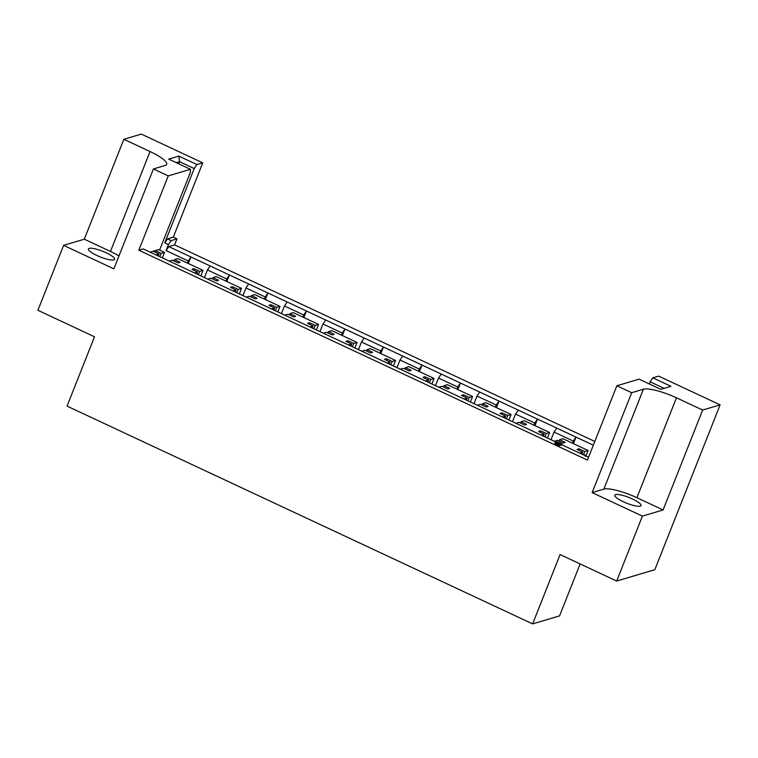 <?xml version="1.0" encoding="UTF-8"?>
<svg xmlns="http://www.w3.org/2000/svg" width="758" height="758" viewBox="0 0 758 758"><rect width="100%" height="100%" fill="white"/><g stroke="black" fill="none" stroke-linecap="round" stroke-linejoin="round"><path stroke-width="1.14" d="M96.91 255.493A14.089 3.079 21.6 0 0 114.61 259.312A14.089 3.079 21.6 0 0 106.101 252.755A14.089 3.079 21.6 0 0 88.402 248.937A14.089 3.079 21.6 0 0 96.91 255.493M632.523 499.01A14.089 3.079 -158.4 0 1 641.022 505.567A14.089 3.079 -158.4 0 1 623.322 501.739A14.089 3.079 -158.4 0 1 614.814 495.182A14.089 3.079 -158.4 0 1 632.523 499.01M541.07 435.045L544.178 434.116L538.625 431.52A14.317 3.127 -158.4 0 1 540.7 430.895L546.262 433.5L549.607 432.505L524.375 420.699L521.04 421.694L526.592 424.3A14.317 3.127 -158.4 0 1 524.517 424.916L518.955 422.32L515.847 423.239M502.563 417.033L505.671 416.104L500.109 413.498A14.317 3.127 -158.4 0 1 502.194 412.883L507.756 415.479L511.091 414.484L505.226 411.736L485.869 402.688L482.533 403.682L488.086 406.279A14.317 3.127 -158.4 0 1 486.001 406.904L480.449 404.298L477.332 405.227M464.048 399.011L467.165 398.092L461.603 395.486A14.317 3.127 -158.4 0 1 463.688 394.871L469.24 397.467L472.585 396.472L447.362 384.676L444.017 385.67L449.579 388.267A14.317 3.127 -158.4 0 1 447.495 388.892L441.942 386.286L438.825 387.215M425.541 380.999L428.649 380.071L423.097 377.475A14.317 3.127 -158.4 0 1 425.181 376.859L430.734 379.455L434.078 378.46L408.856 366.664L405.511 367.658L411.073 370.255A14.317 3.127 -158.4 0 1 408.988 370.87L403.427 368.274L400.319 369.203M387.035 362.987L390.143 362.059L384.59 359.463A14.317 3.127 -158.4 0 1 386.665 358.837L392.227 361.443L395.572 360.448L370.34 348.642L367.005 349.637L372.557 352.243A14.317 3.127 -158.4 0 1 370.482 352.858L364.92 350.262L361.812 351.191M348.528 344.975L351.636 344.047L346.074 341.451A14.317 3.127 -158.4 0 1 348.159 340.825L353.721 343.421L357.056 342.436L331.833 330.63L328.498 331.625L334.051 334.231A14.317 3.127 -158.4 0 1 331.966 334.846L326.414 332.25L323.296 333.169M310.013 326.954L313.13 326.035L307.568 323.429A14.317 3.127 -158.4 0 1 309.652 322.813L315.205 325.409L318.549 324.415L293.327 312.618L289.982 313.613L295.544 316.209A14.317 3.127 -158.4 0 1 293.46 316.835L287.898 314.229L284.79 315.157M271.506 308.942L274.614 308.013L269.062 305.417A14.317 3.127 -158.4 0 1 271.146 304.801L276.698 307.397L280.043 306.403L254.821 294.606L251.476 295.601L257.038 298.197A14.317 3.127 -158.4 0 1 254.953 298.813L249.391 296.217L246.284 297.145M233 290.93L236.108 290.001L230.555 287.405A14.317 3.127 -158.4 0 1 232.63 286.78L238.192 289.385L241.537 288.391L222.179 279.332L216.305 276.594L212.97 277.58L218.522 280.185A14.317 3.127 -158.4 0 1 216.437 280.801L210.885 278.205L207.777 279.134M194.484 272.918L197.601 271.989L192.039 269.393A14.317 3.127 -158.4 0 1 194.124 268.768L199.686 271.373L203.021 270.379L177.798 258.573L174.463 259.568L180.016 262.173A14.317 3.127 -158.4 0 1 177.931 262.789L172.379 260.193L169.261 261.112M579.576 453.057L582.684 452.128L577.132 449.532A14.317 3.127 -158.4 0 1 579.216 448.907L584.769 451.512L588.113 450.517L562.891 438.721L559.546 439.716L565.108 442.312A14.317 3.127 -158.4 0 1 563.023 442.928L557.462 440.332L554.354 441.26M159.606 250.064L190.315 172.502L190.447 169.29L168.683 159.114L178.812 156.101L196.919 164.562L202.737 162.837L173.307 237.159L176.965 238.874L171.147 240.608L168.428 244.588L166.059 250.576L168.769 246.596L190.912 256.953L188.192 260.941L166.059 250.576M594.822 441.45L174.586 244.862L176.965 238.874M720.1 404.857L654.836 569.694L616.69 581.045L642.396 516.113L663.089 509.954L702.647 410.05L720.1 404.857L658.683 376.12L652.856 377.854L670.963 386.315L660.824 389.337L639.07 379.152L616.87 385.765L587.441 460.087L138.818 250.225L143.196 248.918L556.685 442.35M202.737 162.837L141.31 134.1L123.857 139.292L150.037 151.543A27.525 6.007 21.6 0 1 166.656 164.353A27.525 6.007 21.6 0 1 165.13 165.481L153.419 168.958L168.248 175.894L190.447 169.29M302.887 317.09L303.721 314.977L284.468 305.976L287.187 301.997L306.44 310.998L303.721 314.977M281.455 313.594L284.468 305.976M264.381 299.078L265.215 296.965L245.962 287.955L248.681 283.975L267.934 292.986L265.215 296.965M242.939 295.582L245.962 287.955M225.875 281.066L226.708 278.953L207.455 269.943L210.165 265.963L229.418 274.974L226.708 278.953M204.433 277.57L207.455 269.943M187.359 263.045L188.192 260.941M168.428 244.588L164.77 242.873L194.2 168.551L179.561 161.7L178.727 163.813M319.961 331.606L322.974 323.988L325.694 320.009L344.947 329.01L342.228 332.999L322.974 323.988M341.394 335.102L342.228 332.999M358.468 349.627L361.49 342L364.2 338.021L383.463 347.031L380.743 351.011L361.49 342M379.91 353.114L380.743 351.011M396.974 367.639L399.997 360.012L402.716 356.033L421.969 365.043L419.25 369.023L399.997 360.012M418.416 371.136L419.25 369.023M435.49 385.651L438.503 378.034L441.222 374.045L460.476 383.055L457.756 387.035L438.503 378.034M456.922 389.148L457.756 387.035M473.996 403.663L477.009 396.046L479.729 392.066L498.982 401.067L496.272 405.047L477.009 396.046M495.429 407.16L496.272 405.047M572.451 443.193L573.285 441.08L554.032 432.069L556.751 428.09L576.004 437.101L573.285 441.08M551.009 439.697L554.032 432.069M512.503 421.685L515.525 414.058L518.235 410.078L537.498 419.089L534.778 423.068L515.525 414.058M533.945 425.172L534.778 423.068M155.977 254.896L159.095 253.977L153.533 251.372A14.317 3.127 -158.4 0 1 154.262 250.917L150.103 252.158M164.77 242.873L167.49 238.893L173.307 237.159M167.49 238.893L171.147 240.608M578.686 450.252L579.216 448.907M581.888 454.137L582.684 452.128M583.442 454.866L584.769 451.512M585.925 456.032L588.113 450.517M540.17 432.24L540.7 430.895M543.382 436.125L544.178 434.116M544.936 436.854L546.262 433.5M547.418 438.01L549.607 432.505M559.016 441.061L559.546 439.716M154.262 250.917A14.317 3.127 -158.4 0 1 155.617 250.756L161.17 253.352L164.514 252.357L158.64 249.609L154.262 250.917M155.087 252.101L155.617 250.756M158.299 255.986L159.095 253.977M159.843 256.706L161.17 253.352M162.335 257.872L164.514 252.357M173.923 260.913L174.463 259.568M193.593 270.113L194.124 268.768M196.805 273.998L197.601 271.989M198.359 274.728L199.686 271.373M200.842 275.884L203.021 270.379M212.439 278.925L212.97 277.58M232.1 288.125L232.63 286.78M235.312 292.01L236.108 290.001M236.866 292.74L238.192 289.385M239.348 293.905L241.537 288.391M250.945 296.946L251.476 295.601M270.606 306.147L271.146 304.801M273.818 310.022L274.614 308.013M275.372 310.752L276.698 307.397M277.854 311.917L280.043 306.403M289.452 314.958L289.982 313.613M309.122 324.159L309.652 322.813M312.334 328.043L313.13 326.035M313.878 328.764L315.205 325.409M316.37 329.929L318.549 324.415M327.958 332.97L328.498 331.625M347.628 342.171L348.159 340.825M350.84 346.055L351.636 344.047M352.394 346.776L353.721 343.421M354.877 347.941L357.056 342.436M366.474 350.982L367.005 349.637M386.135 360.183L386.665 358.837M389.347 364.067L390.143 362.059M390.901 364.797L392.227 361.443M393.383 365.953L395.572 360.448M404.98 369.004L405.511 367.658M424.641 378.204L425.181 376.859M427.853 382.079L428.649 380.071M429.407 382.809L430.734 379.455M431.889 383.974L434.078 378.46M443.487 387.016L444.017 385.67M463.157 396.216L463.688 394.871M466.369 400.101L467.165 398.092M467.913 400.821L469.24 397.467M470.405 401.986L472.585 396.472M481.993 405.028L482.533 403.682M501.663 414.228L502.194 412.883M504.875 418.113L505.671 416.104M506.429 418.833L507.756 415.479M508.912 419.998L511.091 414.484M520.509 423.04L521.04 421.694M561.536 443.705L556.666 442.947L560.314 444.671L556.978 443.714L555.301 442.321L560.209 443.421L556.959 441.734L561.536 443.705L562.085 444.16L561.687 445.164L560.266 444.899M559.963 444.321L559.925 445.666L556.58 444.719L554.903 443.326M561.867 444.775L588.568 457.264M664.093 388.361L650.146 381.833L649.303 383.946M650.146 381.833L652.856 377.854M616.87 385.765L631.698 392.701L643.409 389.214A27.525 6.007 21.6 0 1 676.458 397.798L702.647 410.05M196.919 164.562L194.2 168.551M168.248 175.894L138.818 250.225M616.69 581.045L560.077 554.562L532.628 623.9L559.565 615.884L580.135 563.943M532.628 623.9L67.055 406.108L94.504 336.779L37.9 310.297L63.615 245.355L113.861 268.863L153.419 168.958M663.089 509.954L636.9 497.703A27.525 6.007 21.6 0 0 603.851 489.118L592.14 492.605L642.396 516.113M592.14 492.605L631.698 392.701M118.978 255.939A27.525 6.007 21.6 0 0 110.488 251.448L84.299 239.196L63.615 245.355M84.299 239.196L123.857 139.292M178.812 156.101L179.561 161.7L176.301 162.676M174.586 244.862L168.769 246.596M210.165 265.963L190.912 256.953L188.325 263.5M248.681 283.975L229.418 274.974L226.832 281.512M287.187 301.997L267.934 292.986L265.338 299.524M325.694 320.009L306.44 310.998L303.854 317.545M364.2 338.021L344.947 329.01L342.36 335.557M402.716 356.033L383.463 347.031L380.867 353.569M441.222 374.045L421.969 365.043L419.373 371.581M479.729 392.066L460.476 383.055L457.889 389.593M518.235 410.078L498.982 401.067L496.395 407.615M556.751 428.09L537.498 419.089L534.902 425.626M593.334 445.211L576.004 437.101L573.408 443.638M583.622 454.952L585.223 454.99L585.432 455.795M585.223 454.99L585.583 455.397L584.968 455.577M555.301 442.321L555.349 444.074M556.978 443.714L556.58 444.719M558.608 443.335L558.352 443.97M561.299 444.055L560.901 445.06M556.931 441.8L556.666 442.464M556.959 441.734L557.367 442.653M603.851 489.118L643.409 389.214M636.9 497.703L676.458 397.798M110.488 251.448L150.037 151.543M585.28 456.335L585.669 455.34M554.771 443.421L555.169 442.426M559.972 445.638L560.37 444.633M561.725 445.126L562.123 444.131M556.524 442.757L556.922 441.762"/></g></svg>
